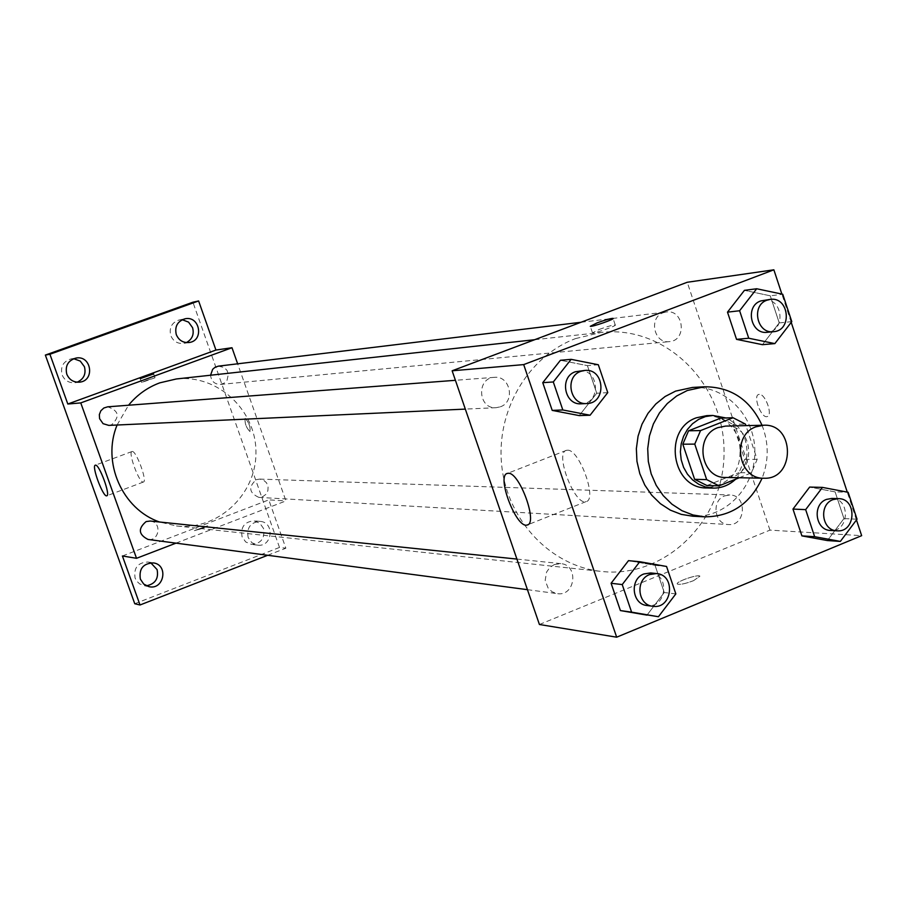 <?xml version="1.0" encoding="UTF-8"?>
<svg xmlns="http://www.w3.org/2000/svg" width="907" height="907" viewBox="0 0 907 907"><rect width="100%" height="100%" fill="white"/><g stroke="black" fill="none" stroke-linecap="round" stroke-linejoin="round"><path stroke-width="0.68" stroke-dasharray="4.54 3.4" d="M725.532 426.086C756.336 424.227 756.415 479.247 725.6 477.467M739.273 477.74L751.449 472.853L757.164 459.384L745.917 425.632M757.164 459.384L744.692 459.327L733.015 424.374L745.395 424.079M720.782 418.116L733.015 424.374M744.692 459.327L739.012 472.66L751.449 472.853M706.927 485.528L739.012 472.66M735.656 479.202C746.28 468.023 749.431 454.758 745.078 439.385C741.507 429.272 735.124 422.14 725.929 417.968M706.757 415.644C722.176 416.109 732.901 424.045 738.933 439.453C743.717 467.706 733.026 483.873 706.848 487.955M762.027 425.27C768.887 442.899 768.909 460.541 762.095 478.193M692.563 387.436C725.475 385.362 755.1 416.211 754.862 451.743C755.191 487.274 725.645 518.203 692.733 516.208M857.036 519.212L843.941 518.577L827.399 540.561L843.941 518.577L835.12 491.9L809.656 487.07L835.12 491.9L848.136 492.274M675.84 593.904L664.253 592.52L646.997 615.116L664.253 592.52L655.047 565.344L628.494 560.651L655.047 565.344L666.554 566.467M856.469 519.972L847.263 492.104M791.221 322.37L781.879 294.083M791.788 321.634L779.238 322.903L762.436 344.671L779.238 322.903L770.27 295.807L744.432 290.353L770.27 295.807L782.752 294.265M607.758 392.629L596.749 393.23L579.233 415.599L596.749 393.23L587.407 365.623L560.435 360.272L587.407 365.623L598.325 364.75M539.416 624.492L769.952 530.13L861.65 535.663M769.952 530.13L687.234 282.27M759.272 394.352L758.796 394.432C752.538 395.622 761.324 418.762 767.197 416.574C773.206 415.553 765.338 393.479 759.272 394.352L758.785 394.432C752.527 395.622 761.313 418.773 767.197 416.574C773.195 415.565 765.327 393.479 759.272 394.364M575.56 338.583L601.216 332.427C665.262 324.91 724.602 383.57 724.035 451.777C724.772 519.983 665.579 578.802 601.522 571.444C551.229 566.297 507.829 521.106 501.82 466.357C495.494 411.665 527.67 356.451 575.56 338.583M554.381 564.528L560.741 563.621C579.051 564.812 575.378 596.727 557.272 593.632L552.238 591.874L548.191 588.246L545.175 580.446L546.581 572.079L549.812 567.51L554.381 564.528M724.67 495.88L729.795 494.961C747.413 494.871 746.042 526.241 728.502 524.541C714.319 524.484 711.111 500.539 724.67 495.88M663.3 312.7L666.282 311.963C683.946 309.128 687.223 340.635 669.377 341.633C653.947 343.9 648.38 317.518 663.3 312.7M500.347 406.812C515.641 401.801 510.222 375.339 494.304 377.335C476.186 377.958 478.068 409.284 496.129 407.697L500.347 406.812M693.56 580.661L699.932 576.194C697.993 573.904 674.468 582.169 677.427 584.097C680.046 584.879 685.42 583.734 693.56 580.661L699.932 576.183C697.982 573.893 674.457 582.158 677.427 584.085C680.046 584.868 685.42 583.723 693.56 580.65M599.323 329.4C607.531 326.429 612.837 324.933 615.241 324.921C617.848 325.454 593.926 333.81 592.498 332.869L599.323 329.4M567.385 450.212C579.233 448.784 597.815 500.211 585.979 501.628C574.585 505.743 554.29 452.31 566.49 450.325L567.385 450.212M176.287 378.979C217.589 374.103 256.307 410.157 255.944 452.378C256.409 494.598 217.793 530.742 176.48 525.969L159.564 522.001M117.082 425.02L128.556 405.225M108.817 425.394L111.516 424.85C120.2 416.664 118.919 410.656 107.65 406.824M256.352 479.644L259.697 479.089L263.529 480.132L266.522 482.807L268.087 486.571L267.894 490.676L265.989 494.281L262.758 496.673L258.846 497.376C248.983 492.864 248.144 486.946 256.352 479.644M218.383 366.145L224.188 367.494L227.033 370.419L228.36 374.319L227.033 380.271L224.188 383.139L220.39 384.432C214.54 384.296 211.263 381.223 210.571 375.226M150.222 521.037C161.99 521.82 159.632 541.422 148 539.438M175.981 543.146L285.943 500.913L237.657 363.82M134.758 603.745L279.503 547.443L285.864 548.213L268.812 499.882L285.943 500.913M279.503 547.443L192.919 302.212M245.23 418.388L245.128 418.41C244.641 423.433 246.262 427.821 250.003 431.573C250.559 426.812 248.971 422.424 245.23 418.388L245.117 418.41C244.629 423.433 246.262 427.821 250.003 431.573C250.547 426.823 248.96 422.424 245.23 418.388M122.411 555.98L268.812 499.882M202.715 528.407L207.658 525.822L194.37 530.618L202.715 528.407L207.658 525.811L194.37 530.618L202.715 528.396M146.741 380.316L155.006 377.765L141.617 382.516L146.741 380.316M132.218 451.482C136.333 450.677 147.682 481.719 143.385 482.036C139.531 483.919 127.649 452.026 132.014 451.516L132.218 451.482M248.144 537.466C246.545 527.704 250.513 522.341 260.06 521.389C275.07 522.171 272.383 547.477 257.543 545.13L251.795 542.669L248.144 537.466M267.678 555.288L285.864 548.213M150.755 562.793L148.124 562.023C137.898 562.408 133.556 567.771 135.086 578.088L136.685 581.104L139.757 583.995L146.378 585.797M73.671 358.707L71.245 358.855C63.32 361.258 60.27 366.575 62.073 374.806C64.522 380.418 68.762 383.06 74.782 382.743L77.14 382.198M182.216 319.718L179.348 319.91C171.842 322.404 168.974 327.62 170.754 335.567C173.26 341.304 177.534 343.912 183.599 343.402L186.354 342.597M263.563 528.486L259.81 523.203L253.892 520.845C244.414 521.786 240.48 527.092 242.067 536.785L245.684 541.944L251.386 544.381C261.057 543.656 265.116 538.361 263.563 528.486M579.38 370.85C599.312 368.559 601.386 403.649 581.342 403.796M596.749 393.23L587.407 365.623M650.75 572.952C670.409 574.222 666.464 608.846 647.031 605.513M664.253 592.52L655.047 565.344M763.932 300.149C782.843 297.111 786.358 331.236 767.243 332.302M779.238 322.903L770.27 295.807M831.934 498.419C850.777 498.306 849.315 532.273 830.54 530.436M843.941 518.577L835.12 491.9M615.241 324.921L613.098 318.561M592.498 332.869L590.287 326.305M566.49 450.325L507.467 473.386M585.979 501.628L527.84 524.734M176.48 525.969L601.522 571.444M534.677 339.717L601.216 332.427M494.304 377.335L455.416 380.305M496.129 407.697L465.314 409.102M258.846 497.376L728.502 524.541M259.697 479.089L729.795 494.961M220.39 384.432L669.377 341.633M580.968 322.28L666.282 311.963M527.432 589.675L557.272 593.632M516.911 559.075L560.741 563.621M155.006 377.765L153.657 373.945M141.617 382.516L140.245 378.661M132.014 451.516L95.337 465.166M143.385 482.036L106.867 495.766M260.06 521.389L253.892 520.845M257.543 545.13L251.386 544.381M184.949 318.81L179.348 319.91M189.246 342.495L183.599 343.402M76.018 358.061L71.245 358.855M79.578 382.153L74.782 382.743M153.498 562.918L148.124 562.023M148.986 586.67L143.646 585.582"/><path stroke-width="1.36" d="M755.95 426.812L763.683 425.236C795.303 423.331 795.371 480.052 763.751 478.227C737.935 479.111 731.235 435.145 755.95 426.812M763.751 478.227L725.6 477.467C700.453 478.329 693.923 435.689 717.993 427.605L725.532 426.086L763.683 425.236M719.081 485.857L706.927 485.528L694.626 479.338L682.812 444.203L694.762 444.113L706.666 479.599L719.081 485.857L739.273 477.74M745.917 425.632L745.395 424.079L733.06 417.753L700.555 430.576L694.762 444.113M733.06 417.753L720.782 418.116L688.56 430.802L700.555 430.576M682.812 444.203L688.56 430.802M725.929 417.968L712.777 415.463L705.521 416.562L698.651 419.363L692.517 423.739L687.404 429.476L683.561 436.301L681.18 443.874L680.375 451.833L681.202 459.792L683.595 467.366L687.461 474.18L692.585 479.894L698.741 484.259L705.612 487.048L712.868 488.125C721.496 488.238 729.092 485.268 735.656 479.202M712.868 488.125L706.848 487.955C671.52 488.862 662.609 429.056 696.44 417.776L706.757 415.644L712.777 415.463M694.626 479.338L706.666 479.599M762.095 478.193C750.248 503.85 731.076 516.729 704.558 516.831L693.005 514.983L681.985 510.709L671.928 504.179L663.221 495.619L656.214 485.37L651.169 473.828L648.301 461.414L647.711 448.636L649.435 435.984L653.391 423.943L659.423 412.98L667.303 403.524L676.724 395.94L687.302 390.498L704.388 386.779C730.906 386.813 750.112 399.636 762.027 425.27M704.558 516.831L692.733 516.208L681.27 514.371L670.341 510.142L660.375 503.668L651.736 495.199L644.786 485.052L639.798 473.624L636.952 461.334L636.363 448.682L638.063 436.154L641.986 424.238L647.972 413.377L655.795 404.012L665.126 396.495L675.613 391.11L692.563 387.436L704.388 386.779M822.468 487.399L809.656 487.07L792.979 509.076L801.901 535.878L827.399 540.561L840.358 541.411L857.036 519.212L848.136 492.274L822.468 487.399L805.654 509.632L814.645 536.695L840.358 541.411M639.775 561.716L628.494 560.651L611.091 583.28L620.399 610.57L658.437 616.726L675.84 593.904L666.554 566.467L639.775 561.716L622.225 584.573L631.601 612.146L658.437 616.726M781.879 294.083L773.864 269.81L523.69 364.603L616.669 637.19L861.65 535.663L856.469 519.972M847.263 492.104L791.221 322.37M756.687 288.755L744.432 290.353L727.493 312.144L736.541 339.354L762.436 344.671L774.85 343.606L791.788 321.634L782.752 294.265L756.687 288.755L739.613 310.75L748.74 338.232L774.85 343.606M571.127 359.342L560.435 360.272L542.76 382.675L552.204 410.395L579.233 415.599L590.083 415.225L607.758 392.629L598.325 364.75L571.127 359.342L553.293 381.96L562.816 409.964L590.083 415.225M616.669 637.19L539.416 624.492L452.14 370.793L687.234 282.27L773.864 269.81M452.14 370.793L523.69 364.603M508.317 473.284C519.552 472.116 538.327 523.872 527.092 525.028C516.344 528.872 495.902 475.098 507.467 473.386L508.317 473.284M597.112 322.869C605.332 319.899 610.638 318.391 613.03 318.357C615.626 318.856 591.704 327.212 590.287 326.305L597.112 322.869M128.556 405.225C137.036 394.896 147.433 387.436 159.757 382.856L176.287 378.979L534.677 339.717M159.564 522.001C122.298 509.246 101.595 462.309 117.082 425.02M455.416 380.305L107.65 406.824L103.806 408.025L100.836 410.792L99.339 414.59L99.6 418.694L103.081 423.671L108.817 425.394L465.314 409.102M210.571 375.226L212.657 369.319L215.038 367.278L218.383 366.145L580.968 322.28M527.432 589.675L148 539.438C138.499 534.529 137.875 528.566 146.129 521.57L150.222 521.037L516.911 559.075M237.657 363.82L231.988 347.732L80.757 402.912L136.526 558.304L175.981 543.146M49.919 354.252L45.35 355.079L192.919 302.212L198.622 300.965L49.919 354.252L67.81 404.023L80.757 402.912M231.988 347.732L215.945 350.045L198.622 300.965M45.35 355.079L134.758 603.745L140.018 604.98L267.678 555.288M136.526 558.304L122.411 555.98L140.018 604.98M95.53 465.144C99.407 464.418 110.824 495.573 106.765 495.812C103.171 497.592 91.21 465.574 95.337 465.166L95.53 465.144M215.945 350.045L67.81 404.023M145.369 376.473L153.646 373.911L140.245 378.661L145.369 376.473M140.358 579.12C138.816 568.712 143.193 563.315 153.498 562.918C168.781 564.902 163.963 590.31 148.986 586.67L143.703 584.051L140.358 579.12M176.287 334.592C174.507 326.588 177.398 321.327 184.949 318.81C199.835 315.33 204.404 340.635 189.246 342.495C183.135 343.016 178.815 340.386 176.287 334.592M66.778 374.149C64.953 365.85 68.036 360.487 76.018 358.061C91.426 354.966 95.235 380.804 79.578 382.153C73.512 382.482 69.249 379.806 66.778 374.149M146.378 585.797C155.244 584.017 158.816 578.609 157.092 569.596L150.755 562.793M77.14 382.198C83.807 379.115 86.233 373.956 84.43 366.734L80.247 361.065L73.671 358.707M186.354 342.597C192.239 339.331 194.313 334.366 192.579 327.688L188.554 322.11L182.216 319.718M586.818 403.547L581.342 403.796C564.426 405.44 559.075 377.04 575.333 371.757L584.845 370.43C604.856 368.14 606.942 403.4 586.818 403.547C569.811 405.202 564.449 376.654 580.775 371.348L584.845 370.43M560.435 360.272L542.76 382.675L553.293 381.96M542.76 382.675L552.204 410.395L562.816 409.964M552.204 410.395L579.233 415.599M652.791 606.273L647.031 605.513C631.884 604.323 629.379 579.029 643.925 573.95L650.75 572.952L656.521 573.553C676.259 574.823 672.302 609.629 652.791 606.273C637.576 605.082 635.059 579.652 649.661 574.55L656.521 573.553M628.494 560.651L611.091 583.28L622.225 584.573M611.091 583.28L620.399 610.57L631.601 612.146M620.399 610.57L646.997 615.116M773.512 331.701L767.243 332.302C750.713 334.74 744.749 306.147 760.724 300.943L770.179 299.389C789.181 296.34 792.707 330.636 773.512 331.701C756.914 334.15 750.917 305.41 766.971 300.194L770.179 299.389M744.432 290.353L727.493 312.144L739.613 310.75M727.493 312.144L736.541 339.354L748.74 338.232M736.541 339.354L762.436 344.671M837.082 530.822L830.54 530.436C815.37 530.391 811.935 504.462 826.447 499.406L831.934 498.419L838.476 498.635C857.398 498.521 855.925 532.658 837.082 530.822C821.844 530.765 818.397 504.711 832.955 499.632L838.476 498.635M809.656 487.07L792.979 509.076L805.654 509.632M792.979 509.076L801.901 535.878L814.645 536.695M801.901 535.878L827.399 540.561M527.84 524.734L527.092 525.028"/></g></svg>

